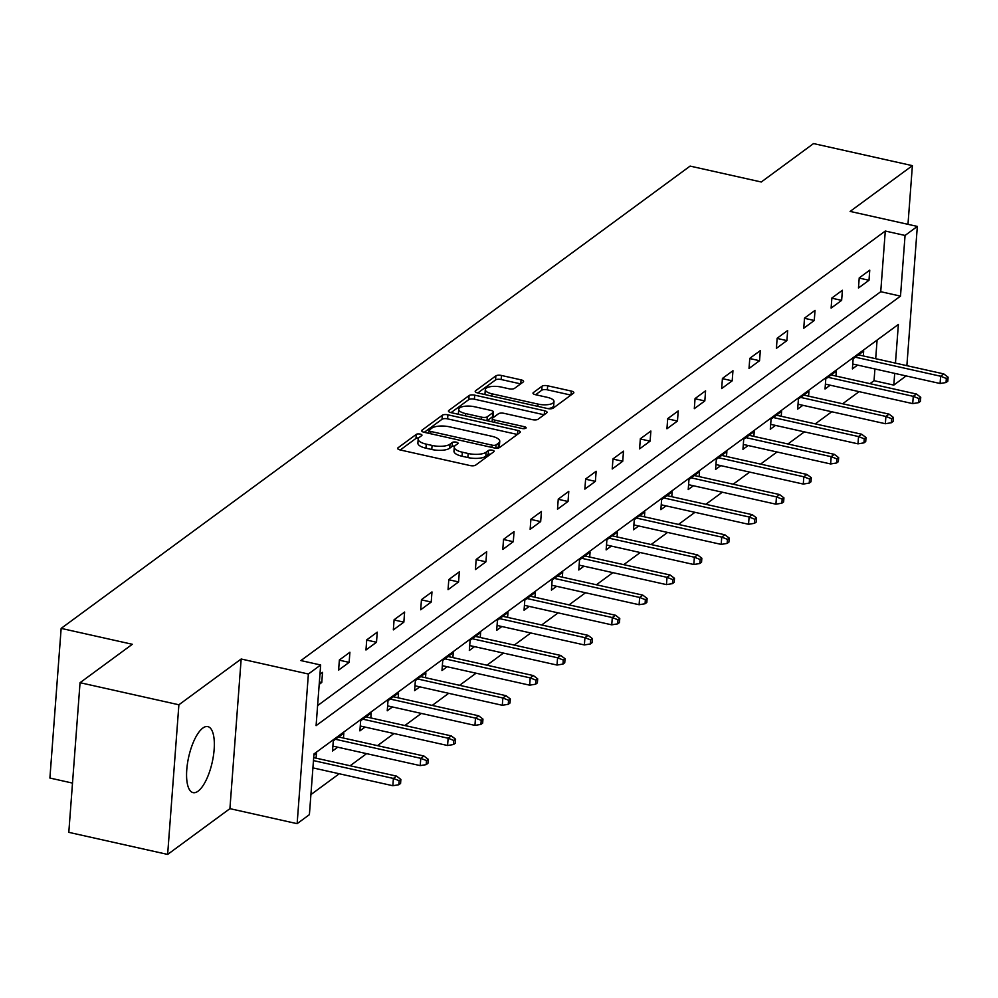 <?xml version="1.0" encoding="UTF-8"?>
<svg xmlns="http://www.w3.org/2000/svg" width="998" height="998" viewBox="0 0 998 998"><rect width="100%" height="100%" fill="white"/><g stroke="black" fill="none" stroke-linecap="round" stroke-linejoin="round"><path stroke-width="1.5" d="M420.208 434.093A2.982 1.048 4.3 0 0 416.278 434.367L397.99 447.815A4.254 1.509 4.3 0 0 397.628 448.364A4.254 1.509 4.3 0 0 400.148 449.948L470.008 465.542A4.254 1.509 4.3 0 0 475.609 465.143L493.898 451.707A2.982 1.048 4.3 0 0 494.16 451.321A2.982 1.048 4.3 0 0 492.388 450.21A2.982 1.048 4.3 0 0 488.471 450.485L486.101 452.231A13.623 4.815 4.3 0 1 468.174 453.504L462.348 452.206A13.623 4.815 4.3 0 1 454.277 447.129A13.623 4.815 4.3 0 1 455.437 445.382L457.808 443.648A2.982 1.048 4.3 0 0 458.057 443.262A2.982 1.048 4.3 0 0 456.298 442.151A2.982 1.048 4.3 0 0 452.381 442.426L450.011 444.172A13.623 4.815 4.3 0 1 432.084 445.445L426.258 444.147A13.623 4.815 4.3 0 1 418.187 439.07A13.623 4.815 4.3 0 1 419.347 437.324L421.717 435.577A2.982 1.048 4.3 0 0 421.967 435.203A2.982 1.048 4.3 0 0 420.208 434.093M418.661 437.96A2.982 1.048 4.3 0 0 415.979 438.409L400.26 449.973M490.679 454.078A2.982 1.048 4.3 0 0 488.159 454.539L485.801 456.273L486.101 452.231M454.751 446.019A2.982 1.048 4.3 0 0 452.069 446.468L449.699 448.214L450.011 444.172M202.831 728.066A33.82 12.051 102.6 0 0 187.487 763.395A33.82 12.051 102.6 0 0 193.088 792.624A33.82 12.051 102.6 0 0 198.091 791.165A33.82 12.051 102.6 0 0 213.422 755.835A33.82 12.051 102.6 0 0 207.834 726.606A33.82 12.051 102.6 0 0 202.831 728.066M523.226 381.985A4.254 1.509 4.3 0 0 523.588 381.436A4.254 1.509 4.3 0 0 521.068 379.851L501.47 375.473A4.254 1.509 4.3 0 0 495.869 375.872L475.547 390.804A4.254 1.509 4.3 0 0 475.185 391.353A4.254 1.509 4.3 0 0 477.705 392.938L547.565 408.544A4.254 1.509 4.3 0 0 553.166 408.145L573.476 393.212A4.254 1.509 4.3 0 0 573.85 392.663A4.254 1.509 4.3 0 0 571.318 391.079L547.653 385.789A4.254 1.509 4.3 0 0 542.051 386.189L533.356 392.576A4.254 1.509 4.3 0 0 532.994 393.125A4.254 1.509 4.3 0 0 535.514 394.709L547.253 397.329A11.39 4.029 4.3 0 1 554.002 401.57A11.39 4.029 4.3 0 1 538.047 404.103L492.051 393.836A11.39 4.029 4.3 0 1 485.302 389.594A11.39 4.029 4.3 0 1 501.258 387.062L508.93 388.771A4.254 1.509 4.3 0 0 514.531 388.372L523.226 381.985M317.601 705.611L880.735 291.703L885.288 231.037L905.061 235.453L917.337 226.421L906.87 365.667M80.052 682.694L178.892 704.775L167.639 854.425L68.8 832.344L80.052 682.694L132.322 644.284L61.152 628.391L690.105 166.092L761.274 181.998L813.545 143.575L912.384 165.656L850.121 211.414L917.337 226.421M167.639 854.425L229.914 808.654L241.167 659.004L178.892 704.775M241.167 659.004L308.382 674.012L320.657 664.992L316.092 725.658L900.495 296.119L905.061 235.453M885.288 231.037L300.885 660.576L320.657 664.992M447.927 414.831A4.254 1.509 4.3 0 0 442.326 415.23L422.004 430.163A4.254 1.509 4.3 0 0 421.643 430.712A4.254 1.509 4.3 0 0 424.162 432.296L494.022 447.89A4.254 1.509 4.3 0 0 499.624 447.491L519.946 432.558A4.254 1.509 4.3 0 0 520.307 432.022A4.254 1.509 4.3 0 0 517.775 430.437L447.927 414.831L447.615 418.873A4.254 1.509 4.3 0 0 442.014 419.272L424.275 432.321M448.776 410.49L469.097 395.557A4.254 1.509 4.3 0 1 474.699 395.158L544.546 410.752A4.254 1.509 4.3 0 1 547.079 412.336A4.254 1.509 4.3 0 1 546.717 412.885L538.022 419.272A4.254 1.509 4.3 0 1 532.421 419.671L504.09 413.347A4.254 1.509 4.3 0 0 498.476 413.746L492.713 417.987A4.254 1.509 4.3 0 0 492.351 418.536A4.254 1.509 4.3 0 0 494.871 420.121L524.374 426.707A2.982 1.048 4.3 0 1 526.133 427.818A2.982 1.048 4.3 0 1 521.954 428.479L450.934 412.611A4.254 1.509 4.3 0 1 448.414 411.026A4.254 1.509 4.3 0 1 448.776 410.49L448.688 411.625M907.98 224.338L912.384 165.656M61.152 628.391L49.9 778.041L72.505 783.093M319.198 684.379L321.768 682.482L322.529 672.365L319.959 674.261M338.609 670.107L349.138 662.373L349.899 652.255L339.37 659.99L338.609 670.107M365.967 649.997L376.496 642.263L377.256 632.146L366.728 639.88L365.967 649.997M393.337 629.888L403.853 622.153L404.614 612.036L394.098 619.77L393.337 629.888M420.694 609.778L431.223 602.044L431.972 591.926L421.455 599.661L420.694 609.778M448.052 589.668L458.581 581.934L459.342 571.817L448.813 579.551L448.052 589.668M475.422 569.559L485.939 561.812L486.7 551.707L476.171 559.441L475.422 569.559M502.78 549.436L513.296 541.702L514.057 531.597L503.541 539.332L502.78 549.436M530.138 529.327L540.667 521.592L541.427 511.487L530.899 519.222L530.138 529.327M557.495 509.217L568.024 501.483L568.785 491.378L558.256 499.112L557.495 509.217M584.865 489.107L595.382 481.373L596.143 471.268L585.626 479.003L584.865 489.107M612.223 468.998L622.74 461.263L623.5 451.158L612.984 458.893L612.223 468.998M639.581 448.888L650.11 441.153L650.871 431.036L640.342 438.771L639.581 448.888M666.938 428.778L677.467 421.044L678.228 410.926L667.699 418.661L666.938 428.778M694.309 408.669L704.825 400.934L705.586 390.817L695.07 398.551L694.309 408.669M721.666 388.559L732.195 380.824L732.956 370.707L722.427 378.442L721.666 388.559M749.024 368.449L759.553 360.715L760.314 350.597L749.785 358.332L749.024 368.449M776.394 348.339L786.911 340.605L787.672 330.488L777.155 338.222L776.394 348.339M803.752 328.23L814.268 320.495L815.029 310.378L804.513 318.113L803.752 328.23M831.109 308.108L841.638 300.373L842.399 290.268L831.87 298.003L831.109 308.108M858.467 287.998L868.996 280.263L869.757 270.159L859.228 277.893L858.467 287.998M310.914 794.595L339.258 773.749M350.136 765.753L366.615 753.64M377.506 745.643L393.985 733.53M404.864 725.534L421.343 713.42M432.221 705.424L448.701 693.311M459.591 685.314L476.071 673.201M486.949 665.204L503.429 653.091M514.307 645.095L530.786 632.981M541.664 624.985L558.144 612.872M569.035 604.875L585.514 592.762M596.392 584.766L612.872 572.652M623.75 564.656L640.229 552.543M651.12 544.534L667.6 532.421M678.478 524.424L694.957 512.311M705.836 504.314L722.315 492.201M733.193 484.205L749.673 472.091M760.563 464.095L777.043 451.982M787.921 443.985L804.4 431.872M815.279 423.876L831.758 411.762M842.636 403.766L859.116 391.653M870.006 383.656L874.036 380.687L874.922 368.961M875.695 358.706L877.092 340.069M316.079 758.156L316.453 753.265L313.871 755.162M343.449 738.046L343.811 733.156L333.282 740.89L332.534 750.995L337.711 747.19M370.807 717.924L371.169 713.046L360.652 720.781L359.891 730.885L365.068 727.08M398.165 697.814L398.539 692.936L388.01 700.671L387.249 710.776L392.439 706.971M425.522 677.704L425.897 672.827L415.368 680.561L414.607 690.666L419.796 686.861M452.892 657.595L453.254 652.704L442.738 660.439L441.977 670.556L447.154 666.751M480.25 637.485L480.612 632.595L470.095 640.329L469.334 650.447L474.524 646.629M507.608 617.375L507.982 612.485L497.453 620.22L496.692 630.337L501.882 626.519M534.978 597.266L535.34 592.375L524.811 600.11L524.062 610.227L529.239 606.41M562.336 577.156L562.697 572.266L552.181 580L551.42 590.117L556.597 586.3M589.693 557.046L590.067 552.156L579.539 559.89L578.778 570.008L583.967 566.19M617.051 536.936L617.425 532.046L606.896 539.781L606.135 549.898L611.325 546.081M644.421 516.827L644.783 511.937L634.266 519.671L633.505 529.776L638.683 525.971M671.779 496.717L672.141 491.827L661.624 499.561L660.863 509.666L666.053 505.861M699.136 476.595L699.511 471.717L688.982 479.452L688.221 489.556L693.41 485.752M726.507 456.485L726.868 451.607L716.339 459.342L715.578 469.447L720.768 465.642M753.864 436.376L754.226 431.498L743.71 439.232L742.949 449.337L748.126 445.532M781.222 416.266L781.596 411.388L771.067 419.123L770.306 429.227L775.496 425.422M808.58 396.156L808.954 391.266L798.425 399L797.664 409.118L802.854 405.313M835.95 376.046L836.312 371.156L825.795 378.891L825.034 389.008L830.211 385.191M863.307 355.937L863.669 351.046L853.153 358.781L852.392 368.898L857.581 365.081M906.097 375.922L893.809 385.103L894.695 373.377M874.036 380.687L893.809 385.103M895.456 363.122L898.375 324.437L313.958 753.977L309.405 814.642L297.13 823.674L308.382 674.012M229.914 808.654L297.13 823.674M880.735 291.703L900.495 296.119M321.768 682.482L319.372 681.946M349.138 662.373L339.357 660.189M376.496 642.263L366.715 640.08M403.853 622.153L394.073 619.97M431.223 602.044L421.443 599.86M458.581 581.934L448.801 579.751M485.939 561.812L476.158 559.629M513.296 541.702L503.528 539.519M540.667 521.592L530.886 519.409M568.024 501.483L558.244 499.299M595.382 481.373L585.601 479.19M622.74 461.263L612.972 459.08M650.11 441.153L640.329 438.97M677.467 421.044L667.687 418.861M704.825 400.934L695.057 398.751M732.195 380.824L722.415 378.641M759.553 360.715L749.772 358.531M786.911 340.605L777.13 338.422M814.268 320.495L804.5 318.3M841.638 300.373L831.858 298.19M868.996 280.263L859.216 278.08M418.187 439.07L417.888 443.124A13.623 4.815 4.3 0 0 425.959 448.189L426.258 444.147M449.699 448.214A13.623 4.815 4.3 0 1 431.772 449.487L425.959 448.189M454.277 447.129L453.978 451.183A13.623 4.815 4.3 0 0 462.049 456.248L462.348 452.206M485.801 456.273A13.623 4.815 4.3 0 1 467.862 457.546L462.049 456.248M517.376 434.454L447.615 418.873M429.34 429.988A2.982 1.048 4.3 0 0 429.078 430.363A2.982 1.048 4.3 0 0 430.849 431.473L492.164 445.17A2.982 1.048 4.3 0 0 496.081 444.896L498.588 443.05A13.623 4.815 4.3 0 0 499.749 441.303A13.623 4.815 4.3 0 0 491.677 436.238L449.761 426.87A13.623 4.815 4.3 0 0 431.835 428.142L429.34 429.988M499.749 441.303L499.437 445.345A13.623 4.815 4.3 0 1 498.276 447.104L496.842 448.152M451.046 412.636L468.786 399.599L469.097 395.557M544.147 414.781L474.387 399.2A4.254 1.509 4.3 0 0 468.786 399.599M474.686 406.785A11.39 4.029 4.3 0 0 458.731 409.317A11.39 4.029 4.3 0 0 465.48 413.559L481.672 417.176A4.254 1.509 4.3 0 0 487.286 416.777L493.049 412.536A4.254 1.509 4.3 0 0 493.411 411.987A4.254 1.509 4.3 0 0 490.891 410.403L474.686 406.785M458.731 409.317L458.419 413.359A11.39 4.029 4.3 0 0 458.681 414.345M493.411 411.987L493.112 416.029A4.254 1.509 4.3 0 1 492.75 416.578L487.136 420.707M485.302 389.594L485.003 393.636A11.39 4.029 4.3 0 0 485.265 394.622M548.014 408.631A11.39 4.029 4.3 0 0 553.69 405.612L554.002 401.57M570.906 395.096L547.341 389.831A4.254 1.509 4.3 0 0 541.739 390.23L535.614 394.734M520.657 383.881L501.158 379.527A4.254 1.509 4.3 0 0 495.557 379.926L477.817 392.963M398.813 784.74L400.572 783.455L400.872 779.401L399.125 780.698L398.813 784.74L392.85 785.725L393.399 778.44L396.555 776.12L313.684 757.619M399.125 780.698L393.399 778.44L313.459 760.588M392.85 785.725L312.923 767.874M396.555 776.12L400.872 779.401M426.183 764.63L427.93 763.333L428.242 759.291L426.483 760.588L426.183 764.63L420.22 765.616L420.769 758.33L423.925 756.01L338.621 736.961M426.483 760.588L420.769 758.33L335.465 739.281M420.22 765.616L332.895 746.117M423.925 756.01L428.242 759.291M453.541 744.52L455.3 743.223L455.599 739.181L453.841 740.479L453.541 744.52L447.578 745.506L448.127 738.221L451.283 735.9L365.992 716.851M453.841 740.479L448.127 738.221L362.835 719.171M447.578 745.506L360.253 726.008M451.283 735.9L455.599 739.181M480.899 724.411L482.658 723.113L482.957 719.071L481.211 720.356L480.899 724.411L474.936 725.396L475.485 718.111L478.641 715.791L393.349 696.741M481.211 720.356L475.485 718.111L390.193 699.062M474.936 725.396L387.623 705.885M478.641 715.791L482.957 719.071M508.269 704.301L510.015 703.004L510.327 698.962L508.568 700.247L508.269 704.301L502.306 705.287L502.842 698.001L505.998 695.681L420.707 676.632M508.568 700.247L502.842 698.001L417.551 678.952M502.306 705.287L414.981 685.776M505.998 695.681L510.327 698.962M535.627 684.191L537.373 682.894L537.685 678.852L535.926 680.137L535.627 684.191L529.664 685.177L530.212 677.891L533.369 675.571L448.077 656.522M535.926 680.137L530.212 677.891L444.908 658.842M529.664 685.177L442.339 665.666M533.369 675.571L537.685 678.852M562.984 664.069L564.743 662.784L565.043 658.742L563.284 660.027L562.984 664.069L557.021 665.055L557.57 657.782L560.726 655.461L475.435 636.412M563.284 660.027L557.57 657.782L472.279 638.732M557.021 665.055L469.696 645.556M560.726 655.461L565.043 658.742M590.342 643.96L592.101 642.675L592.4 638.633L590.654 639.918L590.342 643.96L584.379 644.945L584.928 637.672L588.084 635.352L502.792 616.302M590.654 639.918L584.928 637.672L499.636 618.623M584.379 644.945L497.066 625.447M588.084 635.352L592.4 638.633M617.712 623.85L619.459 622.565L619.77 618.523L618.011 619.808L617.712 623.85L611.749 624.835L612.298 617.562L615.454 615.242L530.15 596.193M618.011 619.808L612.298 617.562L526.994 598.513M611.749 624.835L524.424 605.337M615.454 615.242L619.77 618.523M645.07 603.74L646.829 602.455L647.128 598.413L645.369 599.698L645.07 603.74L639.107 604.726L639.656 597.453L642.812 595.132L557.52 576.083M645.369 599.698L639.656 597.453L554.364 578.403M639.107 604.726L551.782 585.227M642.812 595.132L647.128 598.413M672.427 583.63L674.186 582.345L674.486 578.304L672.739 579.589L672.427 583.63L666.464 584.616L667.013 577.343L670.169 575.023L584.878 555.973M672.739 579.589L667.013 577.343L581.722 558.294M666.464 584.616L579.152 565.118M670.169 575.023L674.486 578.304M699.785 563.521L701.544 562.236L701.844 558.181L700.097 559.479L699.785 563.521L693.822 564.506L694.371 557.221L697.527 554.9L612.236 535.851M700.097 559.479L694.371 557.221L609.079 538.172M693.822 564.506L606.51 545.008M697.527 554.9L701.844 558.181M727.155 543.411L728.902 542.126L729.214 538.072L727.455 539.369L727.155 543.411L721.192 544.397L721.741 537.111L724.897 534.791L639.593 515.741M727.455 539.369L721.741 537.111L636.437 518.062M721.192 544.397L633.867 524.898M724.897 534.791L729.214 538.072M754.513 523.301L756.272 522.016L756.571 517.962L754.812 519.259L754.513 523.301L748.55 524.287L749.099 517.001L752.255 514.681L666.963 495.632M754.812 519.259L749.099 517.001L663.807 497.952M748.55 524.287L661.225 504.788M752.255 514.681L756.571 517.962M781.871 503.192L783.63 501.894L783.929 497.852L782.183 499.15L781.871 503.192L775.908 504.177L776.456 496.892L779.613 494.571L694.321 475.522M782.183 499.15L776.456 496.892L691.165 477.842M775.908 504.177L688.595 484.679M779.613 494.571L783.929 497.852M809.241 483.082L810.987 481.784L811.299 477.743L809.54 479.028L809.241 483.082L803.278 484.067L803.814 476.782L806.983 474.462L721.679 455.412M809.54 479.028L803.814 476.782L718.523 457.733M803.278 484.067L715.953 464.557M806.983 474.462L811.299 477.743M836.598 462.972L838.345 461.675L838.657 457.633L836.898 458.918L836.598 462.972L830.635 463.958L831.184 456.672L834.34 454.352L749.049 435.303M836.898 458.918L831.184 456.672L745.893 437.623M830.635 463.958L743.31 444.447M834.34 454.352L838.657 457.633M863.956 442.863L865.715 441.565L866.015 437.523L864.268 438.808L863.956 442.863L857.993 443.848L858.542 436.563L861.698 434.242L776.407 415.193M864.268 438.808L858.542 436.563L773.25 417.513M857.993 443.848L770.668 424.337M861.698 434.242L866.015 437.523M891.314 422.74L893.073 421.455L893.372 417.414L891.626 418.698L891.314 422.74L885.351 423.726L885.9 416.453L889.056 414.133L803.764 395.083M891.626 418.698L885.9 416.453L800.608 397.404M885.351 423.726L798.038 404.227M889.056 414.133L893.372 417.414M918.684 402.631L920.43 401.346L920.742 397.304L918.983 398.589L918.684 402.631L912.721 403.616L913.27 396.343L916.426 394.023L831.122 374.974M918.983 398.589L913.27 396.343L827.966 377.294M912.721 403.616L825.396 384.118M916.426 394.023L920.742 397.304M946.042 382.521L947.801 381.236L948.1 377.194L946.341 378.479L946.042 382.521L940.079 383.506L940.627 376.234L943.784 373.913L858.492 354.864M946.341 378.479L940.627 376.234L855.336 357.184M940.079 383.506L852.754 364.008M943.784 373.913L948.1 377.194M415.979 438.409L416.278 434.367M488.159 454.539L488.471 450.485M452.069 446.468L452.381 442.426M431.772 449.487L432.084 445.445M467.862 457.546L468.174 453.504M397.903 448.963L397.99 447.815M517.488 434.367L517.775 430.437M421.917 431.311L422.004 430.163M442.014 419.272L442.326 415.23M430.674 433.743L430.849 431.473M491.989 447.441L492.164 445.17M495.844 448.139L496.081 444.896M498.276 447.104L498.588 443.05M474.387 399.2L474.699 395.158M544.259 414.694L544.546 410.752M494.709 422.391L494.871 420.121M524.224 428.653L524.374 426.707M465.305 415.829L465.48 413.559M481.51 419.447L481.672 417.176M486.987 420.669L487.286 416.777M492.75 416.578L493.049 412.536M491.877 396.106L492.051 393.836M537.872 406.373L538.047 404.103M533.269 393.723L533.356 392.576M541.739 390.23L542.051 386.189M547.341 389.831L547.653 385.789M571.031 395.021L571.318 391.079M475.46 391.952L475.547 390.804M495.557 379.926L495.869 375.872M501.158 379.527L501.47 375.473M520.769 383.793L521.068 379.851M428.853 433.344L429.078 430.363M492.101 421.805L492.351 418.536"/></g></svg>
